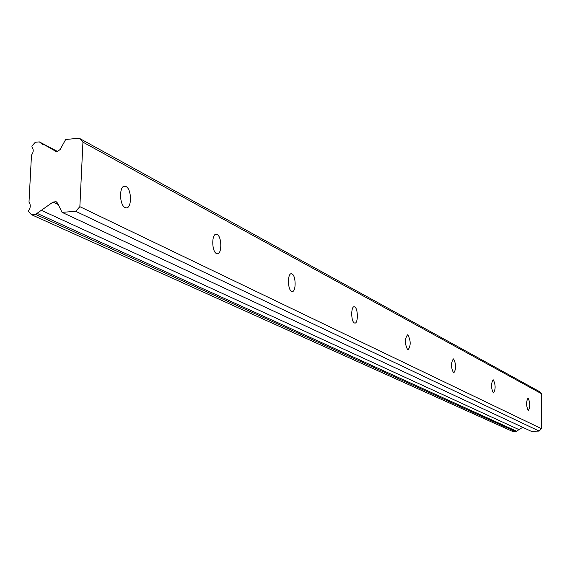 <?xml version="1.0" encoding="UTF-8"?>
<svg xmlns="http://www.w3.org/2000/svg" width="570" height="570" viewBox="0 0 570 570"><rect width="100%" height="100%" fill="white"/><g stroke="black" fill="none" stroke-linecap="round" stroke-linejoin="round"><path stroke-width="0.85" d="M125.999 186.547L125.001 186.226C119.073 184.972 119.144 205.129 125.094 207.544L126.041 207.829C131.948 209.005 131.905 189.112 125.999 186.547M528.205 398.223L528.005 398.166C526.074 401.672 526.131 405.755 528.169 410.414L528.354 410.471C530.285 406.98 530.228 402.897 528.205 398.223M493.371 379.891L493.136 379.82C490.941 383.51 490.991 387.857 493.285 392.858L493.513 392.922C495.708 389.253 495.658 384.914 493.371 379.891M453.642 358.986L453.357 358.901C450.841 362.784 450.891 367.429 453.499 372.837L453.777 372.915C456.285 369.047 456.242 364.401 453.642 358.986M407.913 334.918L407.557 334.811C404.65 338.922 404.693 343.91 407.693 349.781L408.034 349.88C410.942 345.791 410.899 340.803 407.913 334.918M354.711 306.916L354.269 306.781C350.828 306.026 350.942 321.644 354.39 322.948L354.818 323.076C358.245 323.788 358.145 308.313 354.711 306.916M292.04 273.935L291.477 273.757C287.415 272.88 287.515 289.76 291.584 291.341L292.125 291.505C296.172 292.325 296.087 275.616 292.04 273.935M217.127 234.505L216.386 234.27C211.52 233.237 211.605 251.605 216.486 253.543L217.191 253.757C222.036 254.726 221.972 236.564 217.127 234.505M82.942 142.158L541.5 393.706L541.443 428.668L79.857 206.668L82.942 142.158L79.223 138.232L65.671 139.479L60.178 149.504L57.228 151.57L55.589 151.221L44.709 144.972L42.608 144.495L39.351 141.894L35.269 142.265L31.963 146.005L31.913 146.875C33.765 149.447 33.616 152.197 31.478 155.133L28.992 202.193C30.844 204.815 30.695 207.601 28.55 210.544L28.5 211.427L31.464 214.683L35.568 214.37L53.017 202.079L56.117 201.687L57.492 203.048L62.059 212.354L531.212 431.291L539.149 431.077L75.703 211.313L62.059 212.354M79.857 206.668L75.703 211.313M541.443 428.668L539.149 431.077M79.223 138.232L539.22 391.455L541.5 393.706M522.704 427.315L515.736 431.704L513.335 431.768L31.464 214.683M519.014 429.637L41.339 210.309M44.709 144.972L57.264 151.563M516.577 431.176L37.043 213.33M40.719 142.678L57.549 151.52M515.736 431.704L35.568 214.37M39.351 141.894L57.641 151.506M53.017 202.079L58.226 204.544M125.001 186.226L124.11 186.297M291.477 273.757L291.063 273.778M216.386 234.27L215.795 234.313"/></g></svg>
